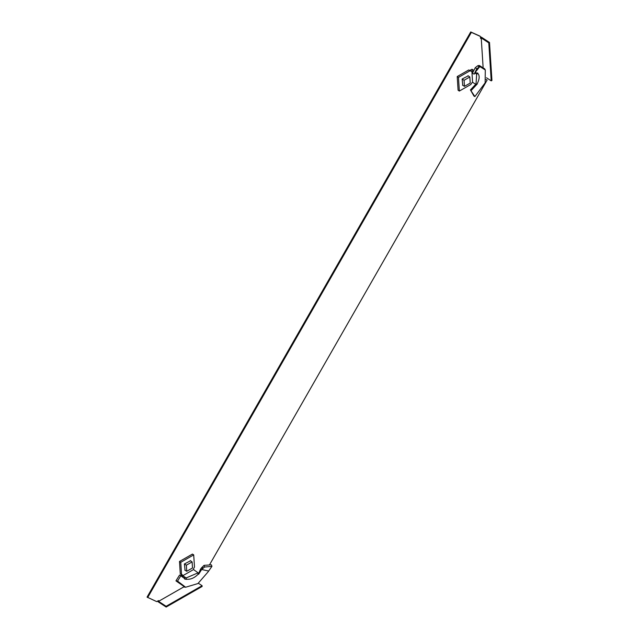 <?xml version="1.0" encoding="UTF-8"?>
<svg xmlns="http://www.w3.org/2000/svg" width="639" height="639" viewBox="0 0 639 639"><rect width="100%" height="100%" fill="white"/><g stroke="black" fill="none" stroke-linecap="round" stroke-linejoin="round"><path stroke-width="0.96" d="M483.092 67.007L481.231 37.933L480.512 38.348L480.392 36.447L479.761 36.032L470.735 31.95L147.058 597.122L156.715 601.619L158.512 600.588L158.56 601.347L183.697 586.961M480.464 37.605L481.319 37.11L489.506 42.47L488.787 42.877L491.223 80.865L486.471 77.75M209.432 564.988L487.142 80.075L486.151 79.5M157.929 600.916L157.985 601.69L166.164 607.05L166.116 606.291L202.1 585.699L198.354 583.247M487.142 80.075L486.127 79.611M480.392 36.447L471.366 32.365L147.689 597.529M470.735 31.95L471.366 32.365M488.787 42.877L481.231 37.933M489.506 42.47L491.942 80.45L491.223 80.865M166.116 606.291L158.56 601.347M166.164 607.05L202.148 586.458L202.1 585.699M202.811 568.55L202.291 568.958L201.876 567.448L202.491 566.913L202.811 568.55L204.52 567.041L211.956 566.354L207.955 572.033L197.93 583.551L185.637 587.233L177.554 581.115L175.949 580.859L179.575 575.052L181.141 575.244L177.554 581.115M202.291 568.958L201.62 569.493L208.498 571.002M185.07 570.268L184.399 563.957L190.542 560.786M181.141 575.244L184.471 578.607L186.197 579.421L186.213 577.928L182.73 575.739L193.529 569.565L193.609 568.726A1.917 1.182 123.2 0 1 193.873 568.119L194.488 567.049L193.705 554.892L180.749 562.304L181.532 574.461L182.235 574.773A1.917 1.182 123.2 0 1 182.331 574.828A1.917 1.182 123.2 0 1 182.554 575.052L182.73 575.739M184.887 579.246L184.439 576.857M184.535 578.375L182.187 576.833L182.938 575.875M182.554 575.052L181.3 574.229L181.572 576.434M193.705 554.892L192.451 554.069L179.495 561.481L180.27 573.63L181.532 574.461M179.495 561.481L180.749 562.304M186.149 579.174L186.205 579.19C190.43 579.757 194.504 578.007 198.425 573.942L200.606 569.053L201.197 570.204L198.681 574.229L198.09 572.824L193.529 569.565M201.197 570.204L201.62 569.493M201.876 567.448L200.606 569.053M202.491 566.913L204.065 565.339L204.52 567.041M204.065 565.339L211.397 564.852L211.956 566.354M184.935 587.121L175.949 580.859M198.09 572.824L186.213 577.928M184.423 563.941L186.356 565.196L192.115 561.905L190.27 560.595M184.799 570.1L186.748 571.274L186.356 565.196M192.115 561.905L192.507 567.983L186.748 571.274M475.248 72.335L474.146 74.148L472.429 73.285L475.24 67.71L477.756 65.745L479.17 66.999L480.312 66.847L485.297 69.97L485.145 82.838L474.897 96.561L473.994 96.114L470.432 89.923L474.897 96.561M477.676 72.95L477.836 73.397L475.176 72.423L479.609 66.783L478.411 65.521M474.146 74.148L476.814 68.764L479.17 66.999M462.788 85.346L462.117 79.036L468.259 75.865M475.704 84.292L470.432 89.923M471.255 90.434L477.349 83.885L475.991 84.452L472.588 82.295L471.854 70.897L471.127 71.177L469.873 70.354L472.037 69.252L473.858 70.45M469.873 70.354A1.917 1.182 123.2 0 1 469.425 70.282L468.722 69.97L457.212 76.56L458.091 90.227L459.345 91.057L470.863 84.468L471.478 83.397A1.917 1.182 123.2 0 1 471.878 82.846L472.588 82.295M457.212 76.56L458.475 77.383L459.345 91.057M468.722 69.97L469.984 70.793L458.475 77.383M469.425 70.282L469.984 70.793M470.687 71.113A1.917 1.182 123.2 0 0 471.127 71.177M472.652 69.651L471.854 70.897M472.061 71.033L473.187 71.776M475.592 72.447L474.873 72.862M474.857 72.87L476.662 74.268L475.991 84.452M477.109 83.917L477.141 83.853C479.569 79.116 479.801 75.626 477.836 73.397L476.662 74.268M475.24 67.71L476.814 68.764M477.756 65.745L479.282 65.474L480.312 66.847M479.282 65.474L484.554 68.732L485.297 69.97M462.516 85.179L464.465 86.353L464.074 80.274L462.141 79.02M467.988 75.674L469.833 76.976L470.224 83.054L464.465 86.353M464.074 80.274L469.833 76.976M198.018 573.638L198.537 574.134M185.637 587.233L184.208 587.041"/></g></svg>
